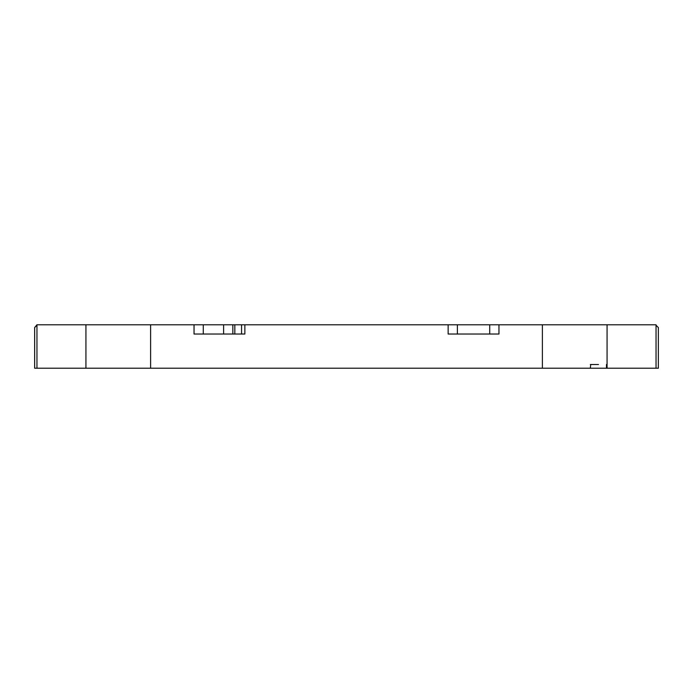 <?xml version="1.0" encoding="UTF-8"?>
<svg xmlns="http://www.w3.org/2000/svg" width="693" height="693" viewBox="0 0 693 693"><rect width="100%" height="100%" fill="white"/><g stroke="black" fill="none" stroke-linecap="round" stroke-linejoin="round"><path stroke-width="1.04" d="M202.356 334.026L194.04 334.026L194.04 324.783L232.848 324.783L232.848 334.026M194.04 324.783L36.963 324.783L34.65 327.555L36.963 325.251L36.963 368.217L34.65 368.217L34.65 327.555L34.65 368.217M590.722 364.518L590.332 368.217L542.385 368.217L542.385 324.783L656.037 324.783L656.037 368.217L658.35 368.217L658.35 327.555L656.037 325.251M542.385 324.783L498.96 324.783L498.96 334.026L498.96 324.783L489.717 324.783L489.717 334.026M455.535 334.026L448.137 334.026L448.137 324.783L489.717 324.783M448.137 324.783L244.863 324.783L244.863 334.026L244.863 324.783L232.848 324.783M590.332 368.217L656.037 368.217M542.385 368.217L36.963 368.217L36.963 324.783M150.615 368.217L150.615 324.783L150.615 368.217M34.65 348.354L34.65 342.628L34.65 348.354M590.332 364.518L598.466 364.518M194.04 334.026L244.863 334.026M448.137 334.026L498.96 334.026M607.068 324.783L607.068 368.217M85.932 324.783L85.932 368.217M606.479 368.217L606.479 364.518M241.562 324.783L241.562 334.026M234.832 324.783L234.832 334.026M203.283 324.783L203.283 334.026M223.605 324.783L223.605 334.026M457.38 324.783L457.38 334.026"/></g></svg>
